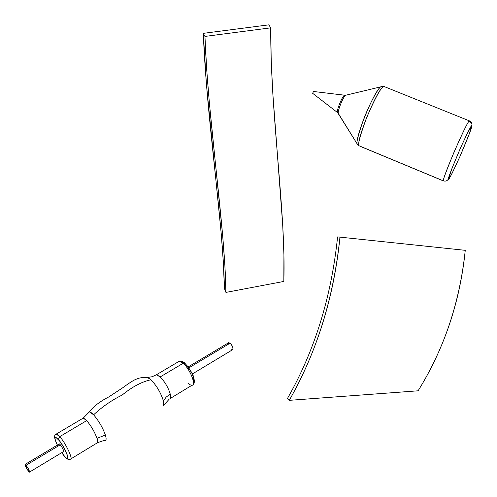 <?xml version="1.0" encoding="UTF-8"?>
<svg xmlns="http://www.w3.org/2000/svg" width="497" height="497" viewBox="0 0 497 497"><rect width="100%" height="100%" fill="white"/><g stroke="black" fill="none" stroke-linecap="round" stroke-linejoin="round"><path stroke-width="0.75" d="M339.954 237.131L465.254 250.326C459.812 302.244 444.088 349.074 418.083 390.81L289.273 400.34C316.813 352.075 333.711 297.672 339.954 237.131L465.254 250.326C462.67 276.077 457.389 300.772 449.418 324.411C441.404 348.006 430.961 370.141 418.083 390.81L289.273 400.34L287.49 398.432C314.719 350.609 331.412 296.771 337.581 236.914L339.954 237.131L337.581 236.914C331.412 296.771 314.719 350.609 287.49 398.432L289.273 400.34C302.884 376.471 314.011 350.814 322.64 323.367C331.226 295.87 336.997 267.125 339.954 237.131M469.634 121.355L471.988 124.343L471.69 126.393C471.976 127.449 468.037 137.539 459.88 156.661C451.816 174.242 448.039 181.61 448.549 178.777C447.375 180.846 445.641 181.535 443.355 180.84L359.169 145.826L357.486 144.434M359.927 146.217L443.367 180.914M345.235 95.598C342.501 98.139 337.115 112.185 338.364 113.49L337.494 112.527C336.227 111.198 341.973 96.704 344.322 95.343M345.017 95.374L344.39 95.294L345.017 95.374M337.494 112.527C336.158 111.098 342.495 95.554 344.57 95.2L313.433 91.479L312.681 93.343L337.674 112.682L357.442 144.36C353.659 141.167 373.769 91.249 380.702 86.851L382.174 86.397L380.702 86.851C378.379 87.957 369.793 103.009 363.307 120.187C357.84 136.041 355.883 144.099 357.442 144.36L338.376 113.509C337.028 112.092 343.116 96.735 345.595 95.275L344.57 95.2M346.192 95.132L380.702 86.851L384.007 86.484C378.671 85.627 355.057 142.192 359.169 145.826L443.355 180.84C442.181 178.398 466.956 121.206 469.361 120.864L469.361 120.864C468.162 121.355 462.924 132.096 453.655 153.076C445.995 171.682 442.56 180.939 443.355 180.84C445.641 181.535 447.375 180.846 448.549 178.777L449.443 178.112L451.922 173.658L459.88 156.661L469.466 133.426L471.578 125.946L466.894 134.159L460.359 148.311L451.947 168.471L448.549 178.777C447.878 178.56 451.816 168.408 460.359 148.311C468.808 129.953 472.585 122.647 471.69 126.393L471.988 124.343M384.697 86.764L384.007 86.484C381.522 86.447 375.744 96.76 366.68 117.422C359.909 136.048 357.405 145.515 359.169 145.826L357.442 144.36M312.681 93.343L313.408 91.491M204.938 36.418L270.747 27.838C270.188 113.422 286.173 213.201 283.824 281.439L225.93 292.41C224.874 223.886 208.156 122.79 204.938 36.418L270.747 27.838L268.815 24.85L203.304 33.349L268.815 24.85L270.747 27.838L271.207 60.758L272.853 94.063L282.725 225.24L283.924 254.762L283.824 281.439L225.93 292.41L224.395 288.428C223.377 222.196 206.795 122.299 203.304 33.349L204.938 36.418L206.702 69.661L209.405 103.314L222.687 235.833L224.88 265.584L225.93 292.41L224.395 288.428L223.346 262.373L221.184 233.317L206.429 84.422L203.304 33.349L204.938 36.418M163.6 406.006L163.358 400.806C160.842 392.81 156.717 385.796 150.989 379.77C141.869 381.69 132.239 386.796 122.107 395.084C111.9 400.097 102.394 406.676 93.604 414.815C98.741 420.791 102.662 427.526 105.37 435.005C106.457 438.59 106.358 440.417 105.066 440.491M178.647 361.418C179.665 360.909 181.169 361.53 183.163 363.282L184.872 363.127L192.134 373.278C193.929 376.422 195.483 383.672 192.998 384.666M57.907 446.213C53.85 437.49 53.987 435.223 58.329 439.404L59.789 436.608C57.987 434.558 56.757 433.682 56.099 433.98L59.789 436.608L86.677 420.63L83.248 418.089L82.459 418.555M61.734 452.674L65.362 457.259L66.989 458.458L67.772 458.035L67.107 454.55L63.293 446.623L59.51 440.87L55.664 437.143L54.937 437.646L55.186 439.683L57.354 445.113M170.297 398.439L191.941 385.281C196.557 385.492 190.065 369.097 183.163 363.282L160.189 376.931L183.163 363.282L179.243 361.244L156.381 374.781L160.189 376.931C164.88 381.802 168.228 387.492 170.235 393.997L166.197 397.115L163.358 400.806L166.197 397.115L170.235 393.997C171.08 397.643 170.564 399.315 168.694 399.004M96.275 443.032C97.878 443.554 98.12 442.001 97.002 438.373L105.37 435.005C106.718 439.596 106.203 441.28 103.836 440.056M60.212 444.672C62.827 448.319 63.927 450.698 63.517 451.823L63.492 450.325L62.063 447.368L59.814 444.25L59.211 443.815L58.919 444.175L59.168 443.809L60.212 444.672M184.878 363.133C182.803 361.331 180.927 360.698 179.243 361.244L178.15 361.891M184.132 362.86L182.15 362.083M193.693 381.621L193.7 377.962L191.531 372.315L187.922 366.624L185.331 363.804M156.946 374.837L160.189 376.931C164.88 381.802 168.228 387.492 170.235 393.997C170.999 397.202 170.676 398.886 169.272 399.066L163.83 405.179M88.801 412.392C89.522 411.41 91.125 412.212 93.604 414.815C102.394 406.676 111.9 400.097 122.107 395.084C132.239 386.796 141.869 381.69 150.989 379.77L146.882 377.136M70.953 458.855L96.766 443.162C97.921 443.156 98.002 441.566 97.002 438.373C94.592 431.818 91.15 425.904 86.677 420.63L59.789 436.608C65.511 442.976 73.034 458.663 70.667 459.228C73.034 458.663 65.511 442.976 59.789 436.608L58.329 439.404C65.635 447.673 71.841 465.248 64.306 456.109M89.677 411.976L93.604 414.815C98.741 420.791 102.662 427.526 105.37 435.005L97.002 438.373C94.592 431.818 91.15 425.904 86.677 420.63L83.726 418.207M163.358 400.806C160.842 392.81 156.717 385.796 150.989 379.77L148.317 377.701M185.108 363.338L183.163 363.282C189.55 368.675 196.017 383.802 192.532 385.1C191.475 385.622 189.922 384.964 187.872 383.119M192.432 373.918L232.615 349.708C233.627 348.329 232.807 346.142 230.154 343.141L188.941 367.805L230.154 343.141L228.521 342.806M26.105 465.242L60.305 444.778L26.105 465.242C28.577 468.839 29.683 471.137 29.422 472.144L28.466 471.237C26.006 467.652 24.906 465.354 25.167 464.353L28.292 468.665L29.478 471.293L29.603 471.995L29.137 471.97L25.577 466.385L25.049 464.36L26.105 465.242M228.34 343.669L228.471 342.874M228.676 342.657L230.627 343.576L232.689 346.788L233.025 349.422L232.54 349.714L231.335 349.136M471.554 127.133L471.783 126.163M357.672 144.689L359.275 145.981M471.995 124.393C472.181 123.045 471.305 121.871 469.361 120.864L384.007 86.484M156.381 374.781L152.088 376.751L147.727 377.403C142.844 377.254 139.048 377.838 136.34 379.155C134.016 379.919 129.344 382.883 122.337 388.027L108.818 396.917C104.855 398.917 94.803 404.428 89.174 412.05L83.248 418.089L56.509 433.924C55.198 434.981 52.576 434.67 57.323 445.132M61.696 452.692L64.417 456.333M97.555 442.672L104.401 440.342M64.604 456.55C66.971 459.166 68.859 460.073 70.257 459.284M228.887 342.582L188.264 366.867M59.385 443.896L25.167 464.353M63.759 451.45L29.59 472.038"/></g></svg>
